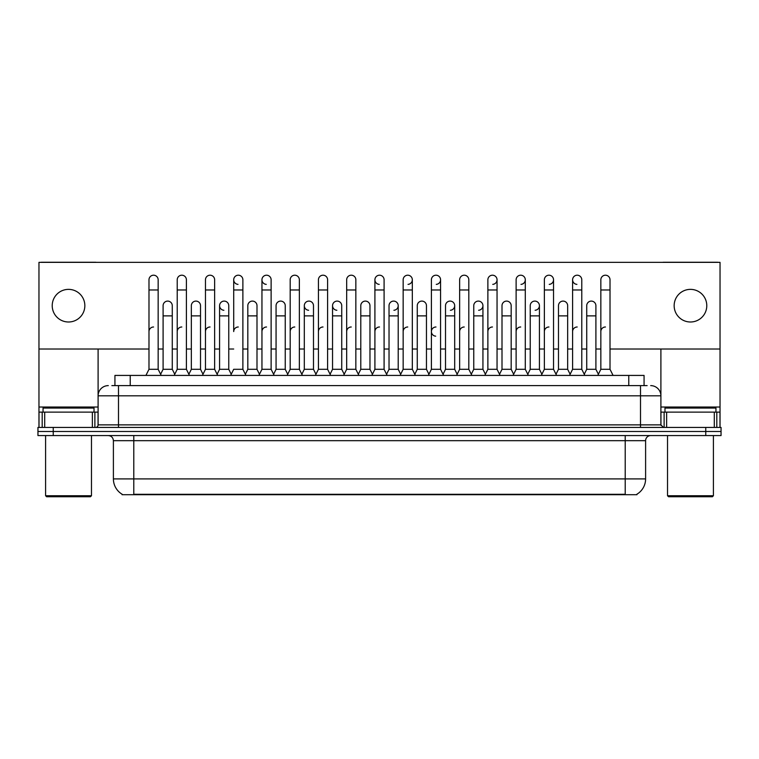 <?xml version="1.0" encoding="UTF-8"?>
<svg xmlns="http://www.w3.org/2000/svg" width="759" height="759" viewBox="0 0 759 759"><rect width="100%" height="100%" fill="white"/><g stroke="black" fill="none" stroke-linecap="round" stroke-linejoin="round"><path stroke-width="1.14" d="M114.932 385.619L114.932 375.42L644.068 375.42L644.068 385.619M636.934 494.204L636.934 494.707L122.066 494.707L122.066 494.204M122.218 494.299A17.846 17.846 0 0 1 113.395 478.91L133.783 478.91L133.783 494.299L625.217 494.299L625.217 478.91L645.605 478.91L645.605 440.675A5.095 5.095 0 0 1 650.7 435.571M113.395 478.91L113.395 440.675C113.091 437.573 111.393 435.875 108.3 435.571M636.782 494.299A17.846 17.846 0 0 0 645.605 478.91M721.05 435.571L721.05 431.501L37.95 431.501L37.95 435.571L53.244 435.571L53.244 431.501L37.95 431.501L37.95 427.421L53.244 427.421L53.244 431.501L721.05 431.501L721.05 435.571L53.244 435.571M112.104 385.619L647.133 385.619M111.867 385.619L118.499 385.619L118.499 395.809L98.101 395.809L98.101 424.869A2.552 2.552 0 0 1 95.558 427.421M108.3 385.619A10.199 10.199 0 0 0 98.101 395.809L98.101 349.017M650.7 385.619A10.199 10.199 0 0 1 660.899 395.809L660.899 424.869L663.442 427.421M721.05 427.421L721.05 431.501L721.05 427.421L53.244 427.421M145.918 375.42L148.982 369.301L158.157 369.301L161.212 375.42M158.157 369.301L158.157 279.786A4.592 4.592 0 0 0 153.565 275.204A4.592 4.592 0 0 1 153.859 275.213M148.982 369.301L148.982 289.985L158.157 289.985M148.982 289.985L148.982 279.786A4.592 4.592 0 0 1 153.565 275.204M160.623 374.253L163.1 369.301L172.274 369.301L174.75 374.253L177.217 369.301L186.401 369.301L189.456 375.42M172.274 369.301L172.274 305.687A4.592 4.592 0 0 0 167.976 301.105A4.592 4.592 0 0 1 172.274 305.687M163.1 369.301L163.1 315.877L172.274 315.877M163.1 315.877L163.1 305.687A4.592 4.592 0 0 1 167.976 301.105M148.982 331.579A4.592 4.592 0 0 1 153.565 326.996M217.7 375.42L214.636 369.301L205.461 369.301L202.995 374.253L200.518 369.301L191.344 369.301L188.868 374.253L186.401 369.301L186.401 289.985L177.217 289.985L177.217 369.301L174.162 375.42M177.217 289.985L177.217 279.786A4.592 4.592 0 0 1 182.094 275.213A4.592 4.592 0 0 1 186.401 279.786L186.401 289.985M231.229 374.253L228.763 369.301L219.579 369.301L217.112 374.253L214.636 369.301L214.636 289.985L205.461 289.985L205.461 369.301L202.406 375.42M205.461 289.985L205.461 279.786A4.592 4.592 0 0 1 210.338 275.213A4.592 4.592 0 0 1 214.636 279.786L214.636 289.985M230.641 375.42L233.706 369.301L242.88 369.301L245.935 375.42M242.88 369.301L242.88 279.786A4.592 4.592 0 0 0 238.288 275.204A4.592 4.592 0 0 0 233.706 279.644A4.592 4.592 0 0 0 238.003 284.369M238.288 326.996A4.592 4.592 0 0 0 233.706 331.579L233.706 289.985L242.88 289.985M233.706 289.985L233.706 279.786A4.592 4.592 0 0 1 238.582 275.213M258.885 375.42L261.95 369.301L271.124 369.301L274.179 375.42M271.124 369.301L271.124 279.786A4.592 4.592 0 0 0 266.532 275.204A4.592 4.592 0 0 0 261.95 279.644A4.592 4.592 0 0 0 266.248 284.369M245.356 374.253L247.823 369.301L256.997 369.301L259.474 374.253L261.95 369.301L261.95 289.985L271.124 289.985M261.95 289.985L261.95 279.786A4.592 4.592 0 0 1 266.817 275.213M200.518 369.301L200.518 305.687A4.592 4.592 0 0 0 196.22 301.105A4.592 4.592 0 0 1 200.518 305.687M191.344 369.301L191.344 315.877L200.518 315.877M191.344 315.877L191.344 305.687A4.592 4.592 0 0 1 196.22 301.105M228.763 369.301L228.763 305.687A4.592 4.592 0 0 0 224.455 301.105A4.592 4.592 0 0 1 228.763 305.687M219.579 369.301L219.579 315.877L228.763 315.877M219.579 315.877L219.579 305.687A4.592 4.592 0 0 1 224.455 301.105M256.997 369.301L256.997 305.687A4.592 4.592 0 0 0 252.7 301.105A4.592 4.592 0 0 1 256.997 305.687M247.823 369.301L247.823 315.877L256.997 315.877M247.823 315.877L247.823 305.687A4.592 4.592 0 0 1 252.7 301.105M177.217 331.579A4.592 4.592 0 0 1 181.809 326.996M214.636 369.301L214.636 331.579M205.461 369.301L205.461 331.579A4.592 4.592 0 0 1 210.053 326.996M261.95 369.301L261.95 331.579A4.592 4.592 0 0 1 266.532 326.996M290.185 331.579A4.592 4.592 0 0 1 294.777 326.996M315.374 375.42L318.429 369.301L327.603 369.301L327.603 331.579M318.429 331.579A4.592 4.592 0 0 1 323.021 326.996M346.673 331.579A4.592 4.592 0 0 1 351.256 326.996M387.147 375.42L384.092 369.301L374.908 369.301L374.908 331.579A4.592 4.592 0 0 1 379.5 326.996M428.92 374.253L426.454 369.301L417.27 369.301L414.803 374.253L412.327 369.301L403.152 369.301L400.686 374.253L398.209 369.301L398.209 305.687A4.592 4.592 0 0 1 393.912 310.26M403.152 331.579A4.592 4.592 0 0 1 407.744 326.996M431.397 331.579A4.592 4.592 0 0 1 435.979 326.996A4.592 4.592 0 0 0 431.397 331.436A4.592 4.592 0 0 0 435.694 336.161M456.576 375.42L459.641 369.301L468.815 369.301L468.815 331.579M459.641 331.579A4.592 4.592 0 0 1 464.223 326.996M492.468 326.996A4.592 4.592 0 0 0 487.876 331.579L487.876 369.301L497.05 369.301L499.526 374.253L502.003 369.301L511.177 369.301L513.644 374.253L516.12 369.301L525.294 369.301L527.771 374.253L530.237 369.301L539.421 369.301L541.888 374.253L544.364 369.301L553.539 369.301L556.005 374.253L558.482 369.301L567.656 369.301L570.132 374.253L572.599 369.301L581.783 369.301L584.25 374.253L586.726 369.301L595.9 369.301L598.377 374.253L600.843 369.301L610.018 369.301L613.082 375.42L610.018 369.301L610.018 279.786A4.592 4.592 0 0 0 605.435 275.204A4.592 4.592 0 0 1 605.72 275.213M516.12 331.579A4.592 4.592 0 0 1 520.712 326.996M544.364 331.579A4.592 4.592 0 0 1 548.947 326.996M572.599 331.579A4.592 4.592 0 0 1 577.191 326.996M600.843 331.579A4.592 4.592 0 0 1 605.435 326.996M92.37 427.421L92.37 412.128L44.705 412.128L44.705 427.421M96.27 262.358A2.552 2.552 0 0 0 95.558 262.253L41.517 262.253A2.552 2.552 0 0 0 40.806 262.358M610.018 349.017L720.035 349.017L720.035 262.358L38.965 262.358L38.965 412.128L44.705 412.128M92.37 412.128L98.101 412.128M38.965 427.421L38.965 412.128M714.295 427.421L714.295 412.128L666.63 412.128L666.63 427.421M720.035 427.421L720.035 412.128L720.035 427.421M718.194 262.358A2.552 2.552 0 0 0 717.483 262.253L663.442 262.253A2.552 2.552 0 0 0 662.73 262.358M660.899 349.017L660.899 395.809L640.501 395.809L640.501 424.869L660.899 424.869M720.035 349.017L720.035 412.128L716.809 412.128L716.809 427.421M660.899 412.128L666.63 412.128M714.295 412.128L716.809 412.128M94.021 412.128L94.021 408.048L43.045 408.048L43.045 412.128M45.597 435.571L45.597 495.731L91.478 495.731L91.478 435.571M91.478 495.731L90.454 496.747L46.612 496.747L45.597 495.731M715.955 412.128L715.955 408.048L664.979 408.048L664.979 412.128M667.522 435.571L667.522 495.731L713.403 495.731L713.403 435.571M713.403 495.731L712.388 496.747L668.546 496.747L667.522 495.731M569.544 375.42L572.599 369.301L572.599 279.786A4.592 4.592 0 0 1 577.191 275.204A4.592 4.592 0 0 0 572.609 279.644A4.592 4.592 0 0 0 576.906 284.369M371.853 375.42L374.908 369.301L374.908 279.786A4.592 4.592 0 0 1 379.5 275.204A4.592 4.592 0 0 0 374.918 279.644A4.592 4.592 0 0 0 379.215 284.369M344.197 374.253L341.73 369.301L332.546 369.301L332.546 305.687A4.592 4.592 0 0 1 337.138 301.095A4.592 4.592 0 0 0 332.556 305.545A4.592 4.592 0 0 0 336.854 310.26M315.953 374.253L313.486 369.301L304.312 369.301L304.312 305.687A4.592 4.592 0 0 1 308.894 301.095A4.592 4.592 0 0 0 304.312 305.545A4.592 4.592 0 0 0 308.609 310.26M224.171 301.095A4.592 4.592 0 0 0 219.588 305.545A4.592 4.592 0 0 0 223.886 310.26M690.462 289.369A16.309 16.309 0 0 0 674.153 305.687A16.309 16.309 0 0 0 690.462 321.996A16.309 16.309 0 0 0 706.781 305.687A16.309 16.309 0 0 0 690.462 289.369M68.538 289.369A16.309 16.309 0 0 0 52.219 305.687A16.309 16.309 0 0 0 68.538 321.996A16.309 16.309 0 0 0 84.847 305.687A16.309 16.309 0 0 0 68.538 289.369M520.997 284.369A4.592 4.592 0 0 0 525.294 279.786A4.592 4.592 0 0 0 520.712 275.204A4.592 4.592 0 0 1 520.997 275.213M450.391 310.26A4.592 4.592 0 0 0 454.688 305.687A4.592 4.592 0 0 0 450.391 301.105A4.592 4.592 0 0 1 454.688 305.687L454.688 369.301L457.165 374.253M492.752 284.369A4.592 4.592 0 0 0 497.05 279.786A4.592 4.592 0 0 0 492.468 275.204A4.592 4.592 0 0 1 492.752 275.213M436.273 284.369A4.592 4.592 0 0 0 440.571 279.786A4.592 4.592 0 0 0 435.979 275.204A4.592 4.592 0 0 1 436.273 275.213M38.965 349.017L148.982 349.017M158.157 349.017L163.1 349.017M172.274 349.017L177.217 349.017M186.401 349.017L191.344 349.017M200.518 349.017L205.461 349.017M214.636 349.017L219.579 349.017M228.763 349.017L233.706 349.017M242.88 349.017L247.823 349.017M256.997 349.017L261.95 349.017M271.124 349.017L276.067 349.017M285.242 349.017L290.185 349.017M299.359 349.017L304.312 349.017M313.486 349.017L318.429 349.017M327.603 349.017L332.546 349.017M341.73 349.017L346.673 349.017M355.848 349.017L360.791 349.017M369.965 349.017L374.908 349.017M384.092 349.017L389.035 349.017M398.209 349.017L403.152 349.017M412.327 349.017L417.27 349.017M426.454 349.017L431.397 349.017M440.571 349.017L445.514 349.017M454.688 349.017L459.641 349.017M468.815 349.017L473.758 349.017M482.933 349.017L487.876 349.017M497.05 349.017L502.003 349.017M511.177 349.017L516.12 349.017M525.294 349.017L530.237 349.017M539.421 349.017L544.364 349.017M553.539 349.017L558.482 349.017M567.656 349.017L572.599 349.017M581.783 349.017L586.726 349.017M595.9 349.017L600.843 349.017M408.029 284.369A4.592 4.592 0 0 0 412.327 279.786A4.592 4.592 0 0 0 407.744 275.204A4.592 4.592 0 0 1 408.029 275.213M478.635 310.26A4.592 4.592 0 0 0 482.933 305.687A4.592 4.592 0 0 0 478.635 301.105A4.592 4.592 0 0 1 482.933 305.687L482.933 369.301L485.409 374.253M549.241 284.369A4.592 4.592 0 0 0 553.539 279.786A4.592 4.592 0 0 0 548.947 275.204A4.592 4.592 0 0 1 549.241 275.213M535.114 310.26A4.592 4.592 0 0 0 539.421 305.687A4.592 4.592 0 0 0 535.114 301.105A4.592 4.592 0 0 1 539.421 305.687L539.421 369.301M287.13 375.42L290.185 369.301L299.359 369.301L302.424 375.42M299.359 369.301L299.359 279.786A4.592 4.592 0 0 0 294.777 275.204A4.592 4.592 0 0 1 295.061 275.213M290.185 369.301L290.185 289.985L299.359 289.985M290.185 289.985L290.185 279.786A4.592 4.592 0 0 1 294.777 275.204M318.429 369.301L318.429 289.985L327.603 289.985L327.603 369.301L330.668 375.42M318.429 289.985L318.429 279.786A4.592 4.592 0 0 1 323.306 275.213A4.592 4.592 0 0 1 327.603 279.786L327.603 289.985M343.609 375.42L346.673 369.301L355.848 369.301L358.903 375.42M355.848 369.301L355.848 279.786A4.592 4.592 0 0 0 351.256 275.204A4.592 4.592 0 0 1 351.55 275.213M346.673 369.301L346.673 289.985L355.848 289.985M346.673 289.985L346.673 279.786A4.592 4.592 0 0 1 351.256 275.204M273.591 374.253L276.067 369.301L285.242 369.301L287.718 374.253M285.242 369.301L285.242 305.687A4.592 4.592 0 0 0 280.944 301.105A4.592 4.592 0 0 1 285.242 305.687M276.067 369.301L276.067 315.877L285.242 315.877M276.067 315.877L276.067 305.687A4.592 4.592 0 0 1 280.944 301.105M304.312 369.301L301.835 374.253M313.486 369.301L313.486 305.687A4.592 4.592 0 0 0 309.188 301.105A4.592 4.592 0 0 1 313.486 305.687M332.546 369.301L330.08 374.253M341.73 369.301L341.73 305.687A4.592 4.592 0 0 0 337.423 301.105A4.592 4.592 0 0 1 341.73 305.687M384.092 369.301L384.092 279.786A4.592 4.592 0 0 0 379.5 275.204A4.592 4.592 0 0 1 379.785 275.213M415.391 375.42L412.327 369.301L412.327 289.985L403.152 289.985L403.152 369.301L400.097 375.42M403.152 289.985L403.152 279.786A4.592 4.592 0 0 1 407.744 275.204M428.332 375.42L431.397 369.301L440.571 369.301L443.626 375.42M440.571 369.301L440.571 279.786M431.397 369.301L431.397 289.985L440.571 289.985M431.397 289.985L431.397 279.786A4.592 4.592 0 0 1 435.979 275.204M459.641 369.301L459.641 289.985L468.815 289.985L468.815 369.301L471.87 375.42M459.641 289.985L459.641 279.786A4.592 4.592 0 0 1 464.517 275.213A4.592 4.592 0 0 1 468.815 279.786L468.815 289.985M500.115 375.42L497.05 369.301L497.05 289.985L487.876 289.985L487.876 369.301L484.821 375.42M487.876 289.985L487.876 279.786A4.592 4.592 0 0 1 492.468 275.204M358.314 374.253L360.791 369.301L369.965 369.301L372.441 374.253M369.965 369.301L369.965 305.687A4.592 4.592 0 0 0 365.667 301.105A4.592 4.592 0 0 1 369.965 305.687M360.791 369.301L360.791 315.877L369.965 315.877M360.791 315.877L360.791 305.687A4.592 4.592 0 0 1 365.667 301.105M386.559 374.253L389.035 369.301L398.209 369.301M389.035 369.301L389.035 315.877L398.209 315.877M389.035 315.877L389.035 305.687A4.592 4.592 0 0 1 393.912 301.105A4.592 4.592 0 0 1 398.209 305.687A4.592 4.592 0 0 0 393.912 301.105M426.454 369.301L426.454 305.687A4.592 4.592 0 0 0 422.146 301.105A4.592 4.592 0 0 1 426.454 305.687M417.27 369.301L417.27 315.877L426.454 315.877M417.27 315.877L417.27 305.687A4.592 4.592 0 0 1 422.146 301.105M443.047 374.253L445.514 369.301L454.688 369.301M445.514 369.301L445.514 315.877L454.688 315.877M445.514 315.877L445.514 305.687A4.592 4.592 0 0 1 450.391 301.105M471.282 374.253L473.758 369.301L482.933 369.301M473.758 369.301L473.758 315.877L482.933 315.877M473.758 315.877L473.758 305.687A4.592 4.592 0 0 1 478.635 301.105M528.359 375.42L525.294 369.301L525.294 289.985L516.12 289.985L516.12 369.301L513.065 375.42M516.12 289.985L516.12 279.786A4.592 4.592 0 0 1 520.712 275.204M556.594 375.42L553.539 369.301L553.539 289.985L544.364 289.985L544.364 369.301L541.3 375.42M544.364 289.985L544.364 279.786A4.592 4.592 0 0 1 548.947 275.204M572.599 289.985L581.783 289.985L581.783 369.301L584.838 375.42M577.476 275.213A4.592 4.592 0 0 0 577.191 275.204A4.592 4.592 0 0 1 581.783 279.786L581.783 289.985M610.018 289.985L600.843 289.985L600.843 369.301L597.788 375.42M600.843 289.985L600.843 279.786A4.592 4.592 0 0 1 605.435 275.204M511.177 369.301L511.177 305.687A4.592 4.592 0 0 0 506.879 301.105A4.592 4.592 0 0 1 511.177 305.687M502.003 369.301L502.003 315.877L511.177 315.877M502.003 315.877L502.003 305.687A4.592 4.592 0 0 1 506.879 301.105M530.237 369.301L530.237 315.877L539.421 315.877M530.237 315.877L530.237 305.687A4.592 4.592 0 0 1 535.114 301.105M567.656 369.301L567.656 305.687A4.592 4.592 0 0 0 563.358 301.105A4.592 4.592 0 0 1 567.656 305.687M558.482 369.301L558.482 315.877L567.656 315.877M558.482 315.877L558.482 305.687A4.592 4.592 0 0 1 563.358 301.105M595.9 369.301L595.9 305.687A4.592 4.592 0 0 0 591.603 301.105A4.592 4.592 0 0 1 595.9 305.687M586.726 369.301L586.726 315.877L595.9 315.877M586.726 315.877L586.726 305.687A4.592 4.592 0 0 1 591.603 301.105M623.177 494.707L623.177 494.204M135.823 494.707L135.823 494.204M130.225 385.619L130.225 375.42M628.775 385.619L628.775 375.42M625.217 435.571L625.217 440.675L113.395 440.675M645.605 440.675L625.217 440.675L625.217 478.91L133.783 478.91L133.783 435.571M705.756 435.571L705.756 427.421M118.499 427.421L118.499 424.869L640.501 424.869L640.501 427.421M98.101 424.869L118.499 424.869L118.499 395.809L640.501 395.809L640.501 385.619M98.101 407.023L38.965 407.023M98.063 425.315L98.063 412.128M94.875 412.128L94.875 427.421M39.013 412.128L39.013 427.421M42.191 427.421L42.191 412.128M720.035 407.023L660.899 407.023M719.987 427.421L719.987 412.128M660.937 412.128L660.937 425.315M664.125 427.421L664.125 412.128M304.312 315.877L313.486 315.877M332.546 315.877L341.73 315.877M374.908 289.985L384.092 289.985M412.327 289.985L412.327 279.786M497.05 289.985L497.05 279.786M525.294 289.985L525.294 279.786M553.539 289.985L553.539 279.786"/></g></svg>
